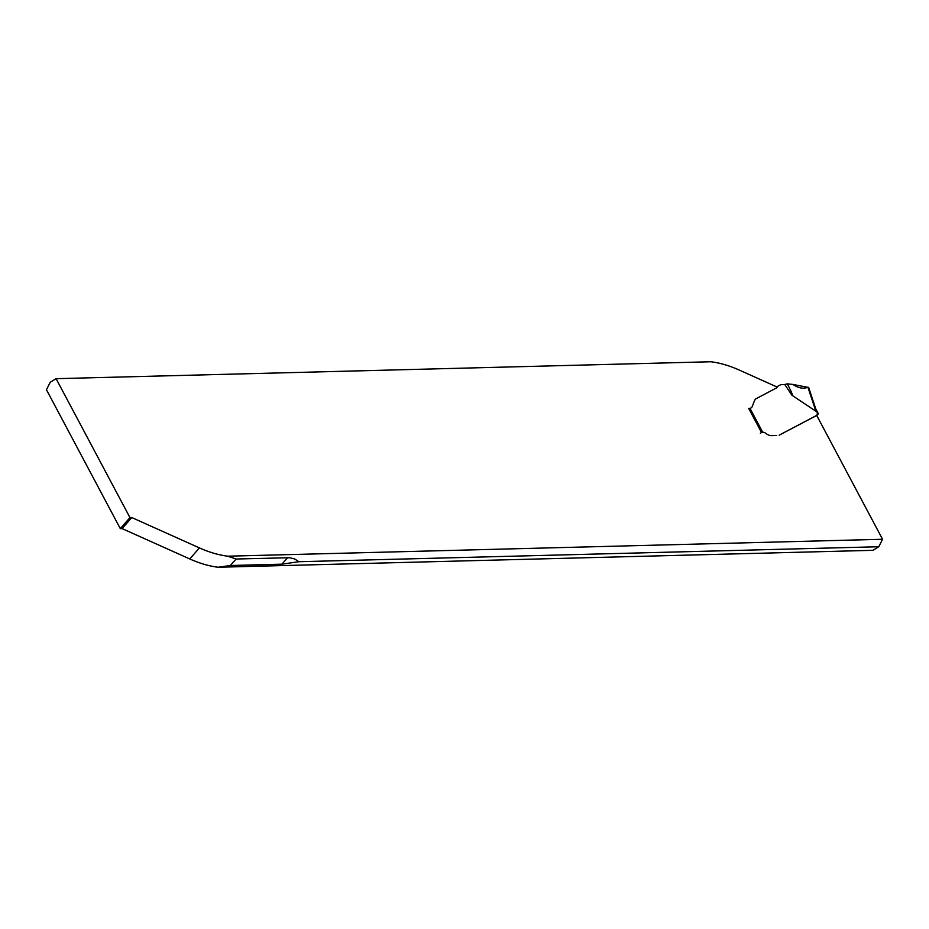 <?xml version="1.0" encoding="UTF-8"?>
<svg xmlns="http://www.w3.org/2000/svg" width="929" height="929" viewBox="0 0 929 929"><rect width="100%" height="100%" fill="white"/><g stroke="black" fill="none" stroke-linecap="round" stroke-linejoin="round"><path stroke-width="1.39" d="M777.085 387.021L777.271 386.812A4.471 2.648 41.1 0 1 776.888 387.59L776.888 387.59A4.471 2.648 41.1 0 1 776.423 387.962L756.136 398.692L776.423 387.962A4.471 2.648 41.1 0 0 776.888 387.59A4.471 2.648 41.1 0 0 777.19 387.079L739.217 370.032A91.019 53.928 41.1 0 0 710.929 361.753L56.088 378.672L50.236 382.26L46.45 389.727L120.317 528.647L129.955 517.592L131.755 517.546L199.421 547.913A91.019 53.928 41.1 0 0 227.71 556.192L236.071 559.014L289.476 557.714L294.598 558.91L298.871 561.72L281.917 564.17L230.404 565.506L218.071 567.247A91.019 53.928 -138.9 0 1 189.783 558.968L122.117 528.601L120.317 528.647M56.088 378.672L129.955 517.592M218.071 567.247L872.912 550.328L878.764 546.74L882.55 539.273L227.71 556.192M882.55 539.273L816.684 415.391L779.152 435.178L816.719 415.472M776.702 435.504L771.314 435.643L776.702 435.504M760.386 433.344A1.823 0.79 -28 0 1 762.686 432.206A4.552 2.694 41.1 0 1 766.135 433.576A6.828 4.041 41.1 0 0 771.314 435.643A6.828 4.041 -138.9 0 1 766.135 433.576A4.552 2.694 41.1 0 0 762.686 432.206L761.35 432.24L748.669 408.377L749.331 408.354A7.281 4.32 41.1 0 0 751.747 407.355A7.281 4.32 41.1 0 0 752.223 406.565L754.453 400.782L752.223 406.565A7.281 4.32 41.1 0 1 751.747 407.355L751.747 407.355A7.281 4.32 41.1 0 1 749.982 408.296L749.204 408.505A1.823 0.79 152 0 0 748.82 408.667M754.453 400.782L755.289 399.319A9.104 5.388 -138.9 0 1 756.136 398.692A9.104 5.388 41.1 0 0 755.289 399.319L754.453 400.782M122.117 528.601L131.755 517.546M878.764 546.74L298.871 561.72M816.812 415.646L817.973 414.322A1.823 0.79 -28 0 0 818.24 413.498L815.767 408.853M817.102 414.566L817.659 413.382A2.729 1.614 41.1 0 0 817.357 413.614A2.729 1.614 41.1 0 0 817.102 414.369L817.09 414.926A0.999 0.592 -138.9 0 1 816.893 415.275M817.659 413.382L816.01 410.281L815.859 411.233L791.903 395.22L784.796 384.501L787.327 383.84C791.647 392.166 793.18 395.963 791.903 395.22M777.271 386.812A1.823 1.08 -138.9 0 1 777.422 386.499A1.823 1.08 -138.9 0 1 777.608 386.348L780.72 384.699A1.823 1.08 -138.9 0 1 781.138 384.594L784.796 384.501M814.907 407.959L815.813 409.143M808.311 388.008L807.928 387.219C803.434 389.088 798.417 388.159 792.843 384.42L787.327 383.84M807.928 387.219L815.859 411.233M792.843 384.42L808.625 387.498M281.917 564.17L287.584 557.679M230.404 565.506L236.071 559.014M189.783 558.968L199.421 547.913M749.982 408.296L762.686 432.206M815.894 409.329L808.636 387.37"/></g></svg>
